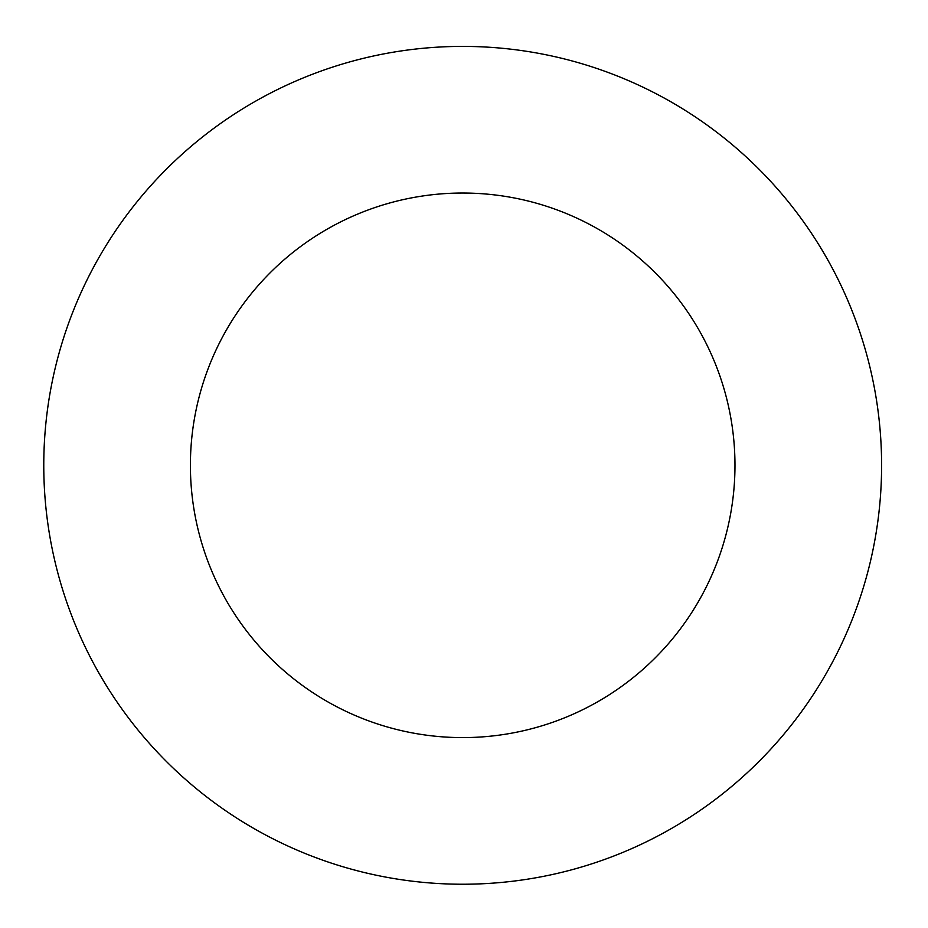 <?xml version="1.0" encoding="UTF-8"?>
<svg xmlns="http://www.w3.org/2000/svg" width="928" height="928" viewBox="0 0 928 928"><rect width="100%" height="100%" fill="white"/><g stroke="black" fill="none" stroke-linecap="round" stroke-linejoin="round"><path stroke-width="1.39" d="M734.976 465.322A272.298 272.298 0 0 0 326.54 229.506A272.298 272.298 0 0 0 326.54 701.127A272.298 272.298 0 0 0 734.976 465.322M881.6 465.322A418.922 418.922 0 0 0 253.228 102.521A418.922 418.922 0 0 0 253.228 828.112A418.922 418.922 0 0 0 881.6 465.322"/></g></svg>
